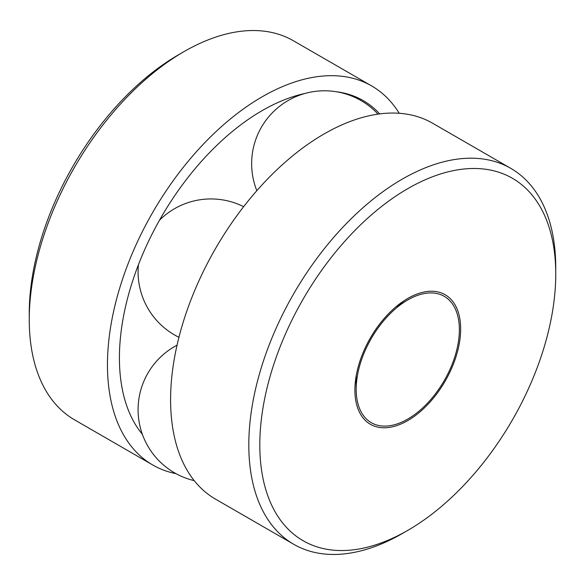 <?xml version="1.0" encoding="UTF-8"?>
<svg xmlns="http://www.w3.org/2000/svg" width="585" height="585" viewBox="0 0 585 585"><rect width="100%" height="100%" fill="white"/><g stroke="black" fill="none" stroke-linecap="round" stroke-linejoin="round"><path stroke-width="0.88" d="M407.782 299.944A72.957 42.12 120 0 0 407.774 299.944A72.957 42.12 120 0 0 356.192 389.296A72.957 42.12 120 0 0 407.782 419.079A72.957 42.12 120 0 0 459.364 329.728A72.957 42.12 120 0 0 407.782 299.944L396.14 306.664L407.774 299.944M407.782 298.445A74.785 43.18 120 0 0 407.774 298.445A74.785 43.18 120 0 0 354.898 390.041A74.785 43.18 120 0 0 407.782 420.578A74.785 43.18 120 0 0 460.658 328.982A74.785 43.18 120 0 0 407.782 298.445L407.782 298.445M555.75 274.08L555.75 267.725A217.042 125.314 120 0 0 510.8 168.363L432.586 123.216A217.042 125.314 120 0 0 324.068 133.965A217.042 125.314 120 0 0 182.271 325.223A217.042 125.314 120 0 0 215.543 499.151L293.75 544.299A217.042 125.314 120 0 0 402.275 533.549L407.782 530.376A209.262 120.817 120 0 0 555.75 274.08A209.262 120.817 120 0 0 407.782 188.648A209.262 120.817 120 0 0 259.806 444.944A209.262 120.817 120 0 0 407.782 530.376M510.8 168.363A217.042 125.314 120 0 0 402.275 179.12A217.042 125.314 120 0 0 260.486 370.378A217.042 125.314 120 0 0 293.75 544.299M399.226 113.278A218.863 126.36 120 0 0 371.65 85.929L293.436 40.782A218.863 126.36 120 0 0 184.012 51.619A218.863 126.36 120 0 0 184.004 51.619A218.863 126.36 120 0 0 29.25 319.666A218.863 126.36 120 0 0 74.58 419.862L152.787 465.016A218.863 126.36 120 0 0 175.99 473.645M371.65 85.929A218.863 126.36 120 0 0 262.219 96.774A218.863 126.36 120 0 0 119.238 289.633A218.863 126.36 120 0 0 152.787 465.016M178.505 54.8L184.004 51.619L178.505 54.793A211.083 121.87 120 0 0 178.505 54.8A211.083 121.87 120 0 0 29.25 313.311L29.25 319.666M304.785 93.505A201.949 116.598 120 0 0 294.27 96.284A201.949 116.598 120 0 0 262.219 110.58A201.949 116.598 120 0 0 123.062 392.827A201.949 116.598 120 0 0 142.36 434.311M379.687 113.899A201.949 116.598 120 0 0 336.338 91.743M356.192 375.855L356.192 389.296M377.998 114.126A72.891 72.891 0 0 0 256.837 190.688M243.645 206.673A72.891 72.891 0 0 0 159.508 220.216M138.426 264.734A72.891 72.891 0 0 0 178.944 337.304M177.05 345.187A72.891 72.891 0 0 0 194.235 480.643"/></g></svg>
